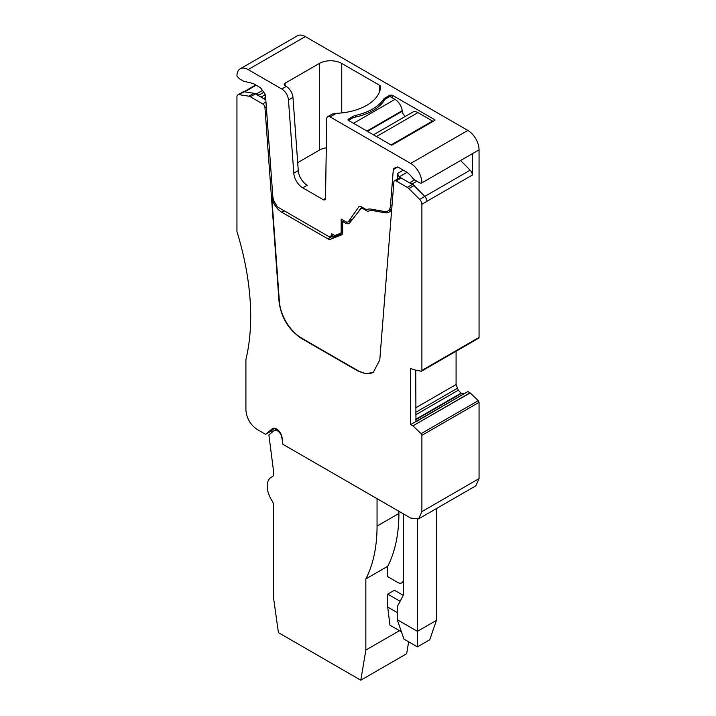<?xml version="1.0" encoding="UTF-8"?>
<svg xmlns="http://www.w3.org/2000/svg" width="716" height="716" viewBox="0 0 716 716"><rect width="100%" height="100%" fill="white"/><g stroke="black" fill="none" stroke-linecap="round" stroke-linejoin="round"><path stroke-width="1.07" d="M272.098 432.24L270.639 431.399L265.591 434.317L257.116 429.421C250.305 424.722 246.572 418.251 245.91 410.008L245.91 359.522A237.784 137.284 60 0 0 236.942 231.519L236.942 97.036A4.752 2.748 60 0 1 237.927 94.861L242.966 91.943A4.752 2.748 60 0 1 244.192 91.755L253.84 93.268A6.337 3.661 60 0 1 255.003 93.644A6.337 3.661 60 0 1 255.37 93.841L265.815 99.873M237.927 94.861A4.752 2.748 60 0 1 239.153 94.664L248.792 96.177A6.337 3.661 60 0 1 250.332 96.749L262.718 103.909A3.168 1.835 60 0 1 264.956 107.561L266.316 106.773M255.003 93.644L256.552 93.859L262.665 90.332M240.218 68.808A15.85 9.156 60 0 1 248.148 69.586L281.773 89.008A9.514 5.495 60 0 1 288.476 99.963L293.793 173.209A12.682 7.321 60 0 0 302.725 187.825L323.274 199.683A3.168 1.835 60 0 0 324.858 199.845A3.168 1.835 60 0 0 325.512 198.43L326.729 118.775A4.752 2.748 60 0 1 327.713 116.663A4.752 2.748 60 0 1 330.085 116.896L410.68 163.427A15.85 9.156 60 0 1 421.894 182.849A4.752 2.748 60 0 1 421.769 182.929A4.752 2.748 60 0 1 419.388 182.696L415.262 180.316A7.93 4.573 60 0 1 412.255 177.568A17.435 10.069 60 0 0 405.641 171.518L398.356 167.311A3.168 1.835 60 0 0 396.888 167.096L394.077 168.287A3.168 1.835 60 0 0 393.961 168.35A3.168 1.835 60 0 0 393.308 169.576L390.417 206.092A12.682 7.321 60 0 1 387.821 211.014A12.682 7.321 60 0 1 384.403 211.506L371.219 209.135A19.019 10.982 60 0 0 366.404 209.707L361.204 206.7A3.965 2.291 60 0 0 359.217 206.503A3.965 2.291 60 0 0 358.779 206.915L348.585 221.414A4.752 2.748 60 0 1 348.048 221.915A4.752 2.748 60 0 1 345.667 221.674L341.183 219.087L341.183 231.841A3.168 1.835 60 0 1 340.53 233.291A3.168 1.835 60 0 1 340.386 233.353L335.374 235.322A3.168 1.835 60 0 1 333.933 235.09L331.714 233.81L331.669 234.696A3.168 1.835 60 0 1 331.66 234.848L330.873 236.074L329.145 236.754L277.432 206.897L274.264 201.706A12.682 7.321 60 0 1 272.796 196.041L265.52 95.801L264.759 93.626L260.481 87.71L253.195 83.504L243.565 81.185L239.448 78.805L236.942 76.066A15.85 9.156 60 0 1 240.218 68.808L297.391 35.8A15.85 9.156 60 0 1 305.32 36.588L467.852 130.428A15.85 9.156 60 0 1 479.058 149.841L479.058 337.424L421.894 370.432A1.584 0.913 60 0 1 421.563 371.156A1.584 0.913 60 0 1 421.115 371.21L412.926 369.554L410.68 368.257L410.68 424.561L467.691 391.652L415.566 421.751M478.288 338.203L479.058 337.424M456.083 351.225L456.083 384.51L458.294 390.22L461.068 393.147L464.237 393.648M415.728 370.118L415.96 421.787L467.691 391.652M468.085 391.697L470.179 392.932L478.288 400.656L421.115 433.663A1.584 0.913 60 0 1 421.894 435.346L479.058 402.338L478.288 400.656M479.058 402.338L479.058 478.601L421.894 511.609L421.894 435.346M265.591 434.317L272.196 428.803A7.93 4.573 60 0 1 272.572 428.535A7.93 4.573 60 0 1 278.291 430.262A7.93 4.573 60 0 1 282.077 437.628L282.901 444.305L410.68 518.08L418.609 518.867L475.782 485.86L479.058 478.601M264.956 107.561L279.061 301.875C281.236 317.644 288.682 329.816 301.391 338.4L357.436 370.754L366.019 373.734L373.296 372.329L379.775 360.014L393.881 181.989A3.168 1.835 60 0 1 394.525 180.763A3.168 1.835 60 0 1 396.109 180.915L401.157 178.007A3.168 1.835 60 0 0 400.199 177.702A3.168 1.835 60 0 0 399.573 177.845L394.525 180.763M418.609 518.867L421.894 511.609M421.115 433.663L412.926 425.859L410.68 424.561M396.109 180.915L407.279 187.368A6.337 3.661 60 0 1 408.809 188.559L419.683 199.406A4.752 2.748 60 0 1 421.894 204.329L421.894 370.432M258.798 95.819L258.798 95.156L256.552 93.859M258.798 95.156L263.873 92.23M281.773 89.008L286.257 86.421L285.138 85.768L285.138 83.181A3.168 1.835 0 0 0 284.207 84.479A3.168 1.835 0 0 0 285.138 85.768M327.713 116.663L332.197 114.068L336.278 113.325A47.56 27.459 0 0 0 380.599 86.681A3.168 1.835 0 0 0 380.599 86.636A3.168 1.835 0 0 0 379.668 85.338L341.747 63.447A15.85 9.156 0 0 0 319.327 63.447L285.138 83.181M384.904 98.065L389.943 95.156L392.189 95.156L434.782 119.742A0.797 0.456 0 0 1 434.782 120.395L392.189 144.981A0.797 0.456 0 0 1 391.07 144.981L348.468 120.395L348.468 119.098A1.584 0.913 0 0 0 348.012 119.742A1.584 0.913 0 0 0 348.468 120.395L353.516 117.478A49.144 28.372 0 0 0 384.904 99.363L384.904 98.065A5.549 3.204 0 0 0 383.651 99.184A49.144 28.372 0 0 1 355.449 115.464A5.549 3.204 0 0 0 353.516 116.189L348.468 119.098M421.894 182.849L472.336 153.725A4.752 2.748 60 0 1 472.211 153.806A4.752 2.748 60 0 1 472.068 153.877M472.336 175.08L426.942 201.286A4.752 2.748 60 0 0 424.767 196.408L470.161 170.193A4.752 2.748 60 0 1 472.336 175.08L472.336 153.725L479.058 149.841M412.926 425.859L470.009 392.807M333.325 234.678L330.873 236.074M407.279 187.368L412.327 184.451L401.157 178.007M412.327 184.451A6.337 3.661 60 0 1 413.857 185.65L424.722 196.497A4.752 2.748 60 0 1 426.933 201.286M270.639 431.399L274.479 428.195M391.768 208.642A15.85 9.156 60 0 1 389.056 212.142A15.85 9.156 60 0 1 384.778 212.759L373.108 210.665A19.019 10.982 60 0 0 367.97 211.399A19.019 10.982 60 0 0 367.863 211.462L362.824 208.553A3.168 1.835 60 0 0 361.231 208.392A3.168 1.835 60 0 0 360.918 208.669L349.757 222.855A7.133 4.117 60 0 1 349.05 223.473A7.133 4.117 60 0 1 345.479 223.124L342.669 221.495L342.669 232.333A5.549 3.204 60 0 1 341.523 234.875A5.549 3.204 60 0 1 341.272 234.991L330.452 239.269A5.549 3.204 60 0 1 327.928 238.875L281.755 212.213A14.266 8.234 60 0 1 271.704 195.781L279.392 301.678A31.701 18.303 -120 0 0 301.731 338.203L357.776 370.557A31.701 18.303 -120 0 0 373.457 372.231M286.257 86.421A9.514 5.495 60 0 1 292.96 97.376L298.277 170.623A12.682 7.321 60 0 0 307.209 185.238L302.725 187.825M297.695 162.648L319.327 150.163L319.327 63.447M326.281 147.818A15.85 9.156 0 0 0 319.327 150.163M470.161 170.193L460.612 160.5M377.055 498.667L377.055 526.072A174.373 100.679 -120 0 1 365.849 578.913L365.849 650.083L360.801 680.2L278.417 632.631L273.369 596.688L273.369 504.637A4.752 2.748 -120 0 0 272.134 500.914A19.019 10.982 -120 0 1 271.14 477.339A19.019 10.982 -120 0 1 272.134 476.874A4.752 2.748 -120 0 0 272.384 476.758A4.752 2.748 -120 0 0 273.369 474.583L273.369 469.866L268.885 434.925L273.96 430.692A6.337 3.661 -120 0 1 274.255 430.477A6.337 3.661 -120 0 1 278.81 431.846A6.337 3.661 -120 0 1 281.853 437.709L282.077 437.583M398.91 511.287L398.91 513.453L377.055 526.072M403.394 581.92L401.757 582.869A7.93 4.573 -120 0 1 397.792 582.475L387.705 576.649L387.705 566.293A174.373 100.679 -120 0 0 398.91 513.453M401.757 582.869A7.93 4.573 -120 0 0 403.394 579.244M281.853 437.709L282.731 442.909M400.199 177.702L399.295 176.807A3.168 1.835 60 0 1 397.827 173.299L397.371 179.125M357.347 213.216L361.714 206.996M333.405 234.615L331.66 234.848M342.463 233.667L335.16 236.549A5.549 3.204 60 0 1 332.636 236.155L331.705 235.618M351.296 220.895A7.133 4.117 60 0 1 350.428 220.537M391.052 210.164A15.85 9.156 60 0 1 389.504 210.048M424.767 196.408L412.362 183.815L410.125 182.517L414.645 179.913M410.125 183.18L410.125 182.517M412.362 183.815L416.846 181.229M387.705 566.293L365.849 578.913M399.447 630.68L365.849 650.083M403.242 595.327L394.426 590.244L387.705 594.128L387.705 607.07L389.943 625.193L401.434 631.825M408.648 641.813L406.652 653.735L360.801 680.2M342.669 221.495L344.02 220.725M436.465 620.333L417.41 631.342L397.237 619.689L403.958 639.102L417.41 646.87L429.743 639.755L436.465 620.333L436.465 508.557M387.705 607.07L397.237 612.574M387.705 594.128L400.11 601.288M417.41 519.377L417.41 646.87M397.237 619.689L397.237 606.747L403.394 595.041L403.394 513.873M432.545 121.684L432.545 121.04L391.07 144.981M432.545 121.04L417.947 112.609A10.301 5.952 60 0 0 412.792 112.099L373.448 134.814M405.399 116.368A4.752 2.748 60 0 1 402.267 111.248L402.195 110.703A10.301 5.952 60 0 0 394.99 99.363L389.943 96.445L384.904 99.363M239.153 94.664L244.192 91.755M248.792 96.177L253.84 93.268M250.332 96.749L255.37 93.841M244.675 91.827L256.14 85.204M248.148 69.586L305.32 36.588M262.718 103.909L265.976 102.03M410.68 163.427L467.852 130.428M336.278 113.325L330.085 116.896M426.942 201.286L421.894 204.329M415.728 407.807L456.083 384.51M415.728 412.335L457.229 388.376M415.728 414.797L458.294 390.22M415.728 419.325L461.068 393.147M415.728 419.773L461.462 393.37M470.179 392.932L417.965 422.95M263.586 98.575L265.636 97.394M265.269 94.655L261.027 97.099M408.809 188.559L413.857 185.65M419.683 199.406L424.722 196.497M272.196 428.803L272.993 428.347M271.704 195.781L272.733 195.191M288.476 99.963L292.96 97.376M341.747 112.922L341.747 63.447M379.668 91.379L379.668 85.338M353.516 117.478L353.516 116.189M355.449 117.093L355.449 115.464M383.651 101.323L383.651 99.184M389.943 95.156L389.943 96.445M392.189 95.156L392.189 97.743M434.782 120.395L434.782 119.742M323.274 199.683L325.512 198.386M393.308 169.576L397.693 167.043M390.417 206.092L392.046 205.152M397.827 173.299L403.278 170.157M358.779 206.915L359.799 206.324M348.585 221.414L352.809 218.971M341.183 231.841L342.669 230.982M331.669 234.696L332.457 234.239M293.793 173.209L298.277 170.623M384.778 212.759L387.58 211.148M281.755 212.213L284.198 210.808M399.295 176.807L406.974 172.368M272.608 476.605L272.134 476.874M373.108 210.665L374.674 209.761M362.824 208.553L363.621 208.096M345.479 223.124L347.188 222.13M341.272 234.991L341.747 234.723M330.452 239.269L335.16 236.549M327.928 238.875L332.636 236.155M376.473 136.559L417.947 112.609M367.451 131.35L402.267 111.248M366.941 131.055L402.195 110.703M353.516 123.304L394.99 99.363M255.719 84.962L244.013 91.729M478.736 338.149L421.563 371.156M421.769 182.929L472.211 153.806M387.821 211.014L391.724 208.759M348.048 221.915L352.541 219.32M340.53 233.291L342.669 232.047M272.85 476.355L271.14 477.339M276.734 429.045L274.255 430.477M361.231 208.392L362.69 207.559"/></g></svg>
